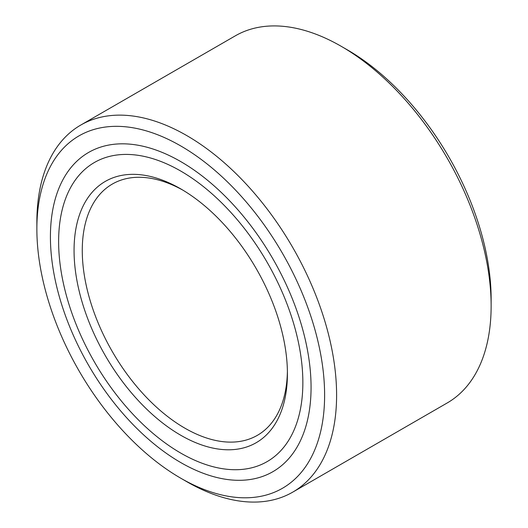 <?xml version="1.0" encoding="UTF-8"?>
<svg xmlns="http://www.w3.org/2000/svg" width="528" height="528" viewBox="0 0 528 528"><rect width="100%" height="100%" fill="white"/><g stroke="black" fill="none" stroke-linecap="round" stroke-linejoin="round"><path stroke-width="0.79" d="M292.703 492.155L447.236 402.943A211.946 122.364 -120 0 0 491.132 305.917A211.946 122.364 -120 0 0 341.266 46.339L341.266 46.339A211.946 122.364 -120 0 0 235.297 35.845L80.764 125.057A211.946 122.364 60 0 1 186.734 135.557A211.946 122.364 60 0 1 336.6 395.135A211.946 122.364 60 0 1 292.703 492.155A211.946 122.364 60 0 1 186.734 481.661L180.741 478.196A203.465 117.473 -120 0 0 324.614 395.135A203.465 117.473 -120 0 0 180.741 145.939A203.465 117.473 -120 0 0 36.868 229.007A203.465 117.473 -120 0 0 180.741 478.196M341.266 46.339L347.259 49.804A203.465 117.473 60 0 1 491.132 298.993L491.132 305.917M80.764 125.057A211.946 122.364 60 0 0 36.868 222.083L36.868 229.007M182.813 190.106A145.061 83.754 -120 0 0 112.312 184.074A145.061 83.754 -120 0 0 82.269 250.477A145.061 83.754 -120 0 0 145.589 396.469A145.061 83.754 -120 0 0 257.374 435.329A145.061 83.754 -120 0 0 287.397 371.257M74.059 250.477A150.869 87.1 60 0 1 180.741 188.885A150.869 87.1 60 0 1 287.417 373.659A150.869 87.1 60 0 1 180.741 435.25A150.869 87.1 60 0 1 74.059 250.477M180.741 453.083A172.702 99.713 -120 0 0 267.089 461.637A172.702 99.713 -120 0 0 293.561 323.248A172.702 99.713 -120 0 0 180.741 171.059A172.702 99.713 -120 0 0 94.393 162.505A172.702 99.713 -120 0 0 67.921 300.894A172.702 99.713 -120 0 0 180.741 453.083M180.741 161.581A184.305 106.412 60 0 1 301.145 323.994A184.305 106.412 60 0 1 272.89 471.682A184.305 106.412 60 0 1 180.741 462.554A184.305 106.412 60 0 1 60.337 300.142A184.305 106.412 60 0 1 88.585 152.453A184.305 106.412 60 0 1 180.741 161.581"/></g></svg>
